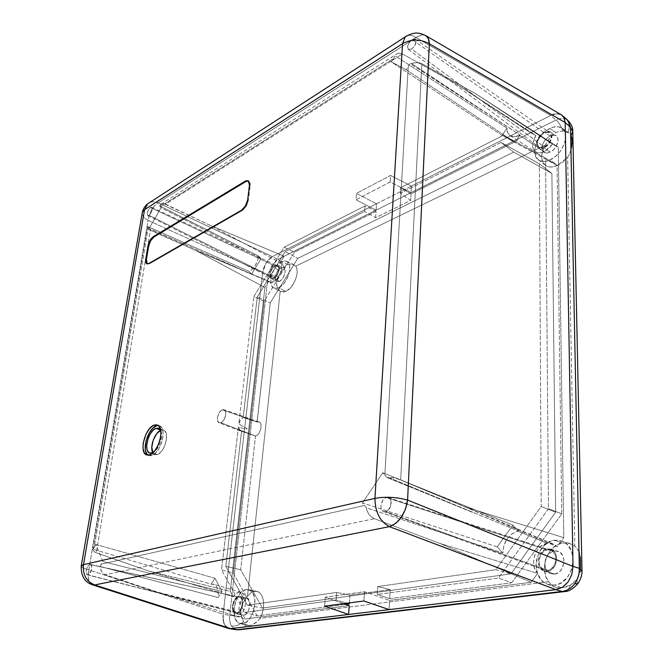 <?xml version="1.0" encoding="UTF-8"?>
<svg xmlns="http://www.w3.org/2000/svg" width="663" height="663" viewBox="0 0 663 663"><rect width="100%" height="100%" fill="white"/><g stroke="black" fill="none" stroke-linecap="round" stroke-linejoin="round"><path stroke-width="0.5" stroke-dasharray="3.31 2.49" d="M147.973 455.125L151.81 455.498C160.952 453.127 167.432 427.693 159.476 425.779L158.341 425.555L160.778 426.574L161.83 427.908L163.032 432.019L162.858 437.472L161.333 443.439L158.681 448.975L155.333 453.219L151.81 455.498L149.598 454.826L151.81 455.498L150.153 455.788L147.377 454.636M89.853 564.486L90.417 564.478C93.284 564.81 91.129 574.506 88.088 574.887L236.807 612.736C242.219 612.397 244.73 597.927 239.534 597.23L89.853 564.486L88.759 565.108L86.845 568.232L86.165 572.202L87.135 574.705L89.182 574.274L91.66 569.086L91.486 565.58L89.853 564.486L239.426 597.206L241.001 598.101L242.078 600.048L242.144 605.8L239.583 611.054L237.752 612.463L235.904 612.711L234.346 611.783L233.293 609.811L233.243 604.101L235.779 598.896L238.531 597.197C233.202 597.612 230.658 611.792 235.779 612.687L87.516 574.887C84.682 574.448 86.836 564.901 89.853 564.486M386.413 497.557L388.303 497.623C393.374 498.866 391.104 510.833 385.626 511.637L547.456 570.362C556.497 569.666 559 552.354 550.447 550.157L547.298 549.909L386.413 497.557L384.416 498.526L382.667 500.416L380.885 505.703L381.117 508.306L382.095 510.344L383.678 511.521L385.626 511.637L387.64 510.676L390.664 506.234L390.955 500.822L389.96 498.791L388.361 497.64L386.413 497.557L547.298 549.909L550.539 550.191L553.307 551.981L555.188 555.03L555.884 558.868L555.279 562.904L553.456 566.509L550.704 569.136L547.456 570.362L544.215 570.023L540.42 566.774L539.16 563.268L539.143 559.307L541.398 553.779L544.091 551.168L547.298 549.909C538.464 550.754 535.87 567.528 544.248 570.039L547.456 570.362L385.626 511.637L383.703 511.529C378.73 510.112 381.026 498.419 386.413 497.557M150.36 207.552L151.628 207.312C152.805 209.591 151.943 212.251 149.051 215.276L273.827 277.855C278.651 273.562 279.844 269.551 277.399 265.822L275.137 266.012L150.36 207.552L148.413 209.806L147.227 212.989L147.484 215.26L148.147 215.583L150.053 214.381L151.761 211.422L152.258 208.464L151.263 207.237L150.36 207.552L275.137 266.012L277.407 265.83L278.419 266.874L278.825 268.697L277.698 273.471L274.681 277.333L273.007 278.145L271.565 278.004L270.297 276.106L270.802 271.59L272.659 268.175L275.137 266.012C270.371 270.255 269.178 274.25 271.557 277.996L273.827 277.855L149.051 215.276L147.774 215.5C146.631 213.204 147.493 210.561 150.36 207.552M412.121 39.623L415.345 39.175C416.977 42.076 415.726 45.357 411.59 49.037L544.215 146.987C550.87 142.089 552.644 137.274 549.536 132.534L544.099 132.658L412.121 39.623L409.005 42.938L407.985 45.059L407.554 47.056L408.615 49.584L411.59 49.037L414.74 45.706L416.198 41.554L415.966 39.954L415.104 39.034L413.753 38.918L412.121 39.623L544.099 132.658L548.028 131.92L550.008 132.931L551.251 136.329L550.738 139.346L549.213 142.446L546.917 145.131L544.215 146.987L541.505 147.75L539.218 147.302L537.287 144.567L537.66 140.249L540.212 135.791L544.099 132.658C537.56 137.506 535.787 142.288 538.779 147.02L544.215 146.987L411.59 49.037L408.367 49.435C406.784 46.526 408.035 43.252 412.121 39.623M465.136 506.938L557.177 546.693L553.282 544.025L547.248 543.328L518.01 531.204L547.248 543.328C535.472 544.588 528.975 564.818 537.652 573.412L439.635 543.353L374.396 518.706L371.512 517.024L368.926 514.339L367.053 510.817L366.399 507.775L502.844 553.041C503.557 541.315 508.612 534.03 518.01 531.204L512.093 533.707L507.129 538.746L503.88 545.533L502.844 553.041L366.399 507.775L362.437 502.919L382.766 472.736L384.855 475.23L408.267 66.358L406.204 69.698L391.336 61.891L393.341 58.626L160.231 206.657L161.084 207.676L149.084 228.404L148.263 227.343L94.245 547.033L95.828 544.447L102.815 561.52L101.19 564.147L364.443 505.496L101.19 564.147L100.014 566.434L101.522 571.647L103.113 573.553L105.202 574.73L158.084 592.291L245.293 618.977L242.21 613.292L244.374 608.849L245.509 603.811L245.443 598.962L244.183 595.059L241.945 592.689L239.078 592.183L236.02 593.617L233.219 596.75L230.285 591.355L264.91 287.477L268.747 281.253L270.786 282.281L273.405 281.725L276.198 279.67L278.75 276.421L280.648 272.468L281.593 268.432L281.46 264.943L280.25 262.54L284.129 256.241L376.112 210.13L376.543 203.798L272.36 256.631L158.208 202.812L415.974 37.534L550.688 115.478L411.433 186.096L411.093 192.593L530.549 132.699L535.953 135.517C531.676 142.893 531.577 148.363 535.638 151.935C537.958 153.344 540.826 153.261 544.248 151.686L519.502 135.252C515.756 137.059 512.623 137.208 510.112 135.683C507.883 134.158 506.822 131.614 506.938 128.05L395.239 55.965L396.259 54.275L398.007 53.28L400.179 53.131L402.474 53.935L455.431 83.405L535.953 135.517L532.845 143.051L532.687 146.573L533.516 149.531L535.256 151.661L537.768 152.788L540.859 152.805L544.248 151.686L548.732 148.62L552.536 144.178L558.254 147.161L563.782 537.66L557.177 546.693L552.586 543.759L547.248 543.328L543.246 544.679L539.616 547.34L536.657 551.069L534.618 555.561L533.657 560.45L533.864 565.315L535.232 569.766L537.652 573.412L531.171 582.28L389.595 600.446L389.115 609.612L389.595 600.446L531.171 582.28L439.635 543.353L374.396 518.706L105.202 574.73L374.396 518.706L371.636 517.123L369.142 514.621L367.277 511.413L366.399 507.775L362.437 502.919L497.283 546.867L502.844 553.041L497.283 546.867L512.88 525.079L382.766 472.736L386.869 477.459L394.8 478.081L400.684 480.012L465.136 506.938L563.782 537.66L558.254 147.161L475.363 93.516L421.834 63.681L400.684 480.012L465.136 506.938L563.782 537.66L557.177 546.693L465.136 506.938M410.206 63.631L406.204 69.698L515.093 142.495L519.983 134.995L410.206 63.631L408.267 66.358L384.855 475.23L386.869 477.459L472.901 512.499L386.869 477.459L388.07 477.319L518.582 531.121L388.07 477.319L394.676 478.048L400.684 480.012L421.834 63.681L416.812 62.496L410.206 63.631L481.603 110.075L411.217 63.317L519.983 134.995L519.502 135.252L544.248 151.686L552.536 144.178L558.254 147.161L475.363 93.516L552.536 144.178L475.363 93.516L421.834 63.681L419.107 62.712L412.61 62.968M157.33 454.561C164.896 452.597 170.192 431.688 163.587 430.088L160.521 430.014L163.604 430.088L164.689 430.751L166.198 433.387L166.43 439.743L164.192 447.019L161.673 451.113L158.78 453.848L157.33 454.561L152.192 453.003L157.33 454.561L154.719 454.561L152.822 452.738L154.993 454.661L157.33 454.561M160.761 430.486C163.695 435.939 158.772 450.053 153.004 452.647L156.559 449.506L160.106 442.959L161.598 435.632L160.761 430.486M561.23 114.749L558.611 113.862L560.799 114.542L556.124 113.804L554.069 114.169M558.37 113.829L556.124 113.804L550.688 115.478L411.433 186.096L390.515 175.438L356.512 193.356L376.543 203.798L272.36 256.631L269.045 259.142L266.054 263.012L263.824 267.678L262.681 272.443L223.141 614.253L88.801 569.882L148.064 220.365L262.681 272.443L223.141 614.253L223.688 622.623L225.743 626.593L228.304 628.375M552.95 114.517L550.688 115.478L415.974 37.534C419.77 34.874 423.019 34.227 425.712 35.595L423.301 34.89L421.005 35.098L415.974 37.534C412.519 35.313 409.477 34.741 406.858 35.802C409.477 34.741 412.519 35.313 415.974 37.534L158.208 202.812L272.36 256.631L269.045 259.142L266.054 263.012L263.824 267.678L262.681 272.443L148.064 220.365C149.424 212.359 152.805 206.508 158.208 202.812C155.009 201.494 152.092 201.444 149.448 202.671C152.092 201.444 155.009 201.494 158.208 202.812L154.736 205.638L151.603 209.956L149.266 215.119L148.064 220.365C144.211 218.268 142.238 215.939 142.147 213.387C142.238 215.939 144.211 218.268 148.064 220.365L88.801 569.882L223.141 614.253L223.149 620.062L224.566 624.836L227.185 627.844L228.437 628.416M349.219 605.634L245.293 618.977L349.219 605.634M561.412 114.856L563.998 117.608L565.199 122.539C565.067 119.373 564.114 117.036 562.332 115.536L562.688 115.851M92.331 584.758C88.444 582.852 87.267 577.896 88.801 569.882L88.104 576.056L88.958 581.095L89.936 582.934L92.008 584.642M81.193 566.243C81.59 567.445 84.126 568.663 88.801 569.882C84.126 568.663 81.59 567.445 81.193 566.243M343.616 603.661L325.268 597.189L364.493 591.703L389.595 600.446L364.493 591.703L363.912 601.001L364.493 591.703L325.268 597.189L324.572 606.156L325.268 597.189L343.616 603.661M390.101 182.002L356.014 199.77L376.112 210.13L284.129 256.241L210.038 225.304L165.584 204.129L402.474 53.935L455.431 83.405L530.549 132.699L411.093 192.593L390.101 182.002L390.515 175.438L356.512 193.356L376.543 203.798L376.112 210.13L356.014 199.77L356.512 193.356L356.014 199.77L390.101 182.002L411.093 192.593L411.433 186.096L390.515 175.438L390.101 182.002M264.91 287.477L230.285 591.355L148.272 570.901L96.284 552.76L150.385 230.334L195.262 250.216L264.91 287.477L268.747 281.253L195.262 250.216L264.91 287.477M398.455 53.173L402.474 53.935L165.584 204.129L162.874 203.5L160.844 204.287L159.675 205.878L160.231 206.657L393.341 58.626L395.239 55.965L506.938 128.05L502.148 135.434L391.336 61.891L395.239 55.965M100.66 569.749L101.82 572.111L105.202 574.73L158.084 592.291L242.21 613.292C247.224 606.139 246.429 593.418 241.017 592.299C238.29 591.686 235.688 593.178 233.219 596.75L230.285 591.355L148.272 570.901L233.219 596.75L148.272 570.901L96.284 552.76L93.665 551.367L92.712 549.9L94.245 547.033L148.263 227.343L147.733 226.522L147.667 228.536L150.385 230.334L96.284 552.76L94.295 551.831L92.721 549.768L93.102 549.287L211.141 584.178L213.544 584.211C217.34 585.81 218.873 590.244 218.152 597.529L100.014 566.434L218.152 597.529L222.064 591.529L102.815 561.52L100.014 566.434M147.832 228.735L195.262 250.216L268.747 281.253C273.827 287.609 286.084 267.777 280.25 262.54L284.129 256.241L210.038 225.304L280.25 262.54L210.038 225.304L163.645 203.533L161.938 203.674L159.675 205.878L258.562 256.034C257.343 263.269 254.211 268.407 249.172 271.44L147.733 226.522L249.172 271.44L251.6 274.142L149.084 228.404L147.733 226.522M158.084 592.291L245.293 618.977L242.21 613.292L158.084 592.291M455.431 83.405L530.549 132.699L535.953 135.517L455.431 83.405M531.171 582.28L439.635 543.353L537.652 573.412L531.171 582.28M248.352 200.209L247.68 199.845L248.352 200.209L250.183 185.607L248.567 180.999L249.802 182.126L250.266 184.256L250.183 185.607L249.528 185.242L250.183 185.607L248.352 200.209C247.456 204.859 245.385 208.323 242.119 210.619L241.44 210.279L242.119 210.619L243.164 209.881L246.139 206.309L248.352 200.209M148.877 263.484L149.531 263.766L242.119 210.619L149.531 263.766L148.877 263.484M147.227 263.891L149.531 263.766L147.227 263.891M519.502 135.252L514.505 136.719L510.361 135.832L507.701 132.782L506.938 128.05L502.148 135.434L515.093 142.495L519.502 135.252M515.093 142.495L406.204 69.698L391.336 61.891L502.148 135.434L515.093 142.495M159.675 205.878L161.084 207.676L261.04 258.661L258.562 256.034L159.675 205.878M251.6 274.142L249.172 271.44L252.371 269.128L255.321 265.333L257.501 260.708L258.562 256.034L261.04 258.661L251.6 274.142L261.04 258.661L161.084 207.676L149.084 228.404L251.6 274.142M93.102 549.287L95.828 544.447L214.978 578.252L211.141 584.178L93.102 549.287M218.152 597.529L222.064 591.529L214.978 578.252L211.141 584.178L214.406 584.559L216.925 587.252L218.251 591.827L218.152 597.529M214.978 578.252L95.828 544.447L102.815 561.52L222.064 591.529L214.978 578.252M518.582 531.121L512.88 525.079L518.582 531.121L518.01 531.204M497.283 546.867L362.437 502.919L382.766 472.736L512.88 525.079L497.283 546.867M257.211 421.958L222.395 409.784L224.003 409.726C227.757 410.654 225.064 421.527 220.771 422.721L255.645 436.08C260.501 434.862 263.327 423.002 259.034 421.925L257.211 421.958L258.943 421.892L260.302 422.903L261.139 427.444L259.2 432.922L257.501 434.961L255.487 436.13L240.669 569.766L225.801 566.31L241.597 431.033L255.487 436.13L240.669 569.766L262.49 608.079L510.982 573.876L555.644 512.201L551.889 173.482L513.692 152.109L297.803 258.355L270.264 302.858L257.053 422.016L243.18 417.475L257.261 296.966L270.264 302.858L257.211 421.958L243.18 417.475L257.261 296.966L285.148 251.609L364.584 211.439L364.981 205.936L284.12 247.233L253.854 296.535L264.131 301.358L233.252 573.147L221.541 569.749L238.407 427.121L245.07 428.862L247.374 428.895L238.788 423.939L253.854 296.535L238.788 423.939L240.561 419.986L243.18 417.475C241.158 418.676 239.691 420.831 238.788 423.939L247.374 428.895L245.07 428.862L238.407 427.121L221.541 569.749L244.862 612.405L336.166 600.023L336.721 592.44L247.365 605.211L225.801 566.31L241.597 431.033L239.36 430.163L238.407 427.121L240.371 430.917L255.645 436.08L220.771 422.721L219.146 422.754C215.467 421.701 218.152 411.027 222.395 409.784L257.211 421.958M235.779 629.676L231.312 625.955C235.614 626.452 239.683 625.018 243.536 621.654L245.89 624.728L249.421 625.549L240.213 623.518C228.967 621.314 234.511 590.6 246.164 589.606L248.376 589.647C259.929 590.965 254.534 623.063 242.484 623.668L249.421 625.549L252.039 624.877L256.374 622.466L259.979 618.38C266.062 608.195 264.065 592.332 256.796 591.355L246.164 589.606L250.001 590.252L253.017 593.393L254.725 598.581L254.998 601.706L253.349 611.75L250.465 617.667L246.644 621.853L242.484 623.668L238.655 622.855L237.039 621.496L234.727 617.154L234.064 607.988L236.815 598.399L240.139 593.335L242.086 591.512L246.164 589.606L254.534 591.313L250.904 592.838L247.506 596.128L280.176 291.306L282.778 292.176L285.919 291.447C293.734 288.297 300.19 271.639 295.731 266.178L292.051 263.915L287.427 264.404L281.551 261.744L286.549 261.305C293.726 263.725 287.75 284.096 278.75 287.734L285.919 291.447L291.33 286.963L295.532 279.695L296.717 275.725L297.165 271.954L296.825 268.689L295.731 266.178L545.085 145.222L542.889 150.087L541.812 154.902L541.944 159.294L543.279 162.941L545.724 165.543L549.105 166.894L553.166 166.869L557.591 165.46L567.644 157.139L569.418 154.28L571.1 149.614M579.172 552.262L576.984 548.284L574.804 546.113L569.807 543.461L562.771 542.964L554.111 540.295L560.997 540.768C580.026 545.268 574.722 583.78 554.575 585.081L561.843 587.841L566.045 586.912L570.313 585.139L576.503 579.793L579.934 572.161L580.515 568.315L580.68 560.616L579.354 552.785M571.199 149.216L572.061 141.957L571.697 137.092L571.108 135.285L568.978 132.882L562.862 131.166L559.315 131.415L555.859 132.567L549.851 128.423C554.591 126.161 558.586 126.045 561.843 128.083C570.768 133.205 563.003 154.438 550.174 159.858L557.591 165.46L562.92 162.045L567.644 157.139L574.804 546.113L569.094 543.262L562.771 542.964L557.583 544.654L552.859 547.945L548.939 552.586L546.121 558.205L544.613 564.395L544.53 570.694L545.898 576.619L548.608 581.733L259.979 618.38L261.976 613.946L263.236 609.082L263.65 604.184L263.211 599.65L261.943 595.855L259.954 593.07L257.418 591.52L254.534 591.313C252.039 591.752 249.702 593.352 247.506 596.128L242.873 602.999L240.942 608.385L240.884 613.988L243.536 621.654C239.683 625.018 235.614 626.452 231.312 625.955L235.846 629.693M571.697 137.092L569.915 133.628L568.083 132.36C569.981 126.757 569.351 122.382 566.194 119.224L567.768 120.252L566.194 119.224C563.31 117.939 559.904 118.205 555.959 120.02C559.083 122.663 561.387 126.376 562.862 131.166L559.315 131.415L555.859 132.567L552.577 134.78L549.751 137.829L545.085 145.222L295.731 266.178L292.051 263.915L287.427 264.404L285.546 265.747L281.17 271.938L271.673 265.838L277.88 259.424C280.872 261.172 282.902 263.932 283.955 267.695L278.443 276.62L268.192 275.186L262.672 272.46L266.062 263.02L272.377 256.622L277.88 259.424L271.673 265.838L268.192 275.186L229.705 615.38L241.523 616.64L229.705 615.38C229.357 619.59 229.895 623.121 231.312 625.955C229.895 623.121 229.357 619.59 229.705 615.38L223.141 614.228L262.672 272.46L268.192 275.186L271.673 265.838L281.17 271.938L278.443 276.62L268.192 275.186L229.705 615.38L223.141 614.228C222.718 618.645 223.191 622.176 224.575 624.828L229.083 628.565L230.616 628.607L227.194 627.836L224.575 624.828L223.158 620.046L223.141 614.228L262.672 272.46L263.824 267.686L266.062 263.02L269.054 259.134L272.377 256.622L550.671 115.486L555.959 120.02C559.904 118.205 563.31 117.939 566.194 119.224C569.351 122.382 569.981 126.757 568.083 132.36L562.862 131.166C561.387 126.376 559.083 122.663 555.959 120.02L277.88 259.424L272.377 256.622L550.671 115.486L556.116 113.812L558.602 113.87M239.053 629.792L239.641 629.717C242.31 629.212 244.39 627.546 245.89 624.728L249.421 625.549L252.039 624.877L257.725 621.289L259.979 618.38L548.608 581.733L551.359 584.841L554.376 586.871L557.832 587.857L561.843 587.841L570.313 585.139L573.719 582.818L576.503 579.793L577.962 583.457L576.503 579.793L578.625 576.188L579.934 572.161L581.981 570.694M280.772 291.679L285.919 291.447L278.75 287.734L273.736 287.991L272.518 287.046L270.968 283.797L270.819 279.189L272.07 273.918L274.54 268.772L277.863 264.504L281.551 261.744L285.057 260.932L287.841 262.208L289.474 265.407L289.681 270.056L288.43 275.427L284.278 283.018L278.75 287.734L276.927 288.355L273.753 287.999L280.772 291.679L279.082 290.27L277.2 287.104L276.454 283.043L276.72 280.88L278.443 276.62L276.72 280.88L276.637 285.14L278.054 288.844L280.176 291.306L247.506 596.128L242.873 602.999L240.942 608.385L240.669 611.211L241.523 616.64L243.536 621.654L245.89 624.728C244.432 627.488 242.401 629.137 239.807 629.693M544.215 147.708C541.77 148.835 539.757 148.827 538.182 147.692C534.975 142.47 536.947 137.216 544.099 131.954L549.925 135.932C542.541 141.327 540.511 146.73 543.842 152.134C545.475 153.319 547.555 153.335 550.091 152.183L544.215 147.708L550.091 152.183C556.729 149.332 560.691 138.393 556.058 135.766C554.392 134.73 552.354 134.788 549.925 135.932L544.099 131.954L550.017 131.763C554.483 134.299 550.63 144.915 544.215 147.708L548.541 144.269L551.401 139.305L551.798 134.506L550.597 132.235L548.417 131.133L545.608 131.349L541.149 134.009L537.718 138.592L536.591 141.973L536.599 145.04L538.721 148.048L541.24 148.545L544.215 147.708M275.203 265.424L277.664 265.2C281.236 266.402 278.253 276.57 273.761 278.452L279.43 281.41C284.087 279.488 287.145 268.996 283.433 267.744L280.88 267.968L275.203 265.424L280.88 267.968C276.33 269.916 273.272 280.068 276.811 281.543L279.43 281.41L273.761 278.452L271.233 278.593C267.835 277.175 270.811 267.33 275.203 265.424L271.681 268.954L270.04 272.899L270.181 277.441L272.021 278.825L274.697 277.88L276.512 276.073L278.982 270.918L278.808 266.369L277.698 265.217L275.203 265.424M547.29 548.898L550.597 549.121C560.152 551.334 557.508 570.628 547.464 571.398L554.467 574.125C564.859 573.354 567.536 553.497 557.641 551.202L554.227 550.961L547.29 548.898L554.227 550.961C544.273 551.898 541.265 570.628 550.655 573.686L554.467 574.125L547.464 571.398L543.784 570.976C534.718 568.034 537.668 549.818 547.29 548.898L543.768 550.282L540.801 553.149L538.837 557.061L538.157 561.428L538.87 565.614L540.884 568.978L543.9 571.017L545.649 571.423L549.287 570.934L552.652 568.771L555.221 565.274L556.588 560.981L556.539 556.555L555.088 552.702L553.903 551.168L550.854 549.196L547.29 548.898M236.724 613.515L235.547 613.449C229.962 612.363 232.788 596.882 238.614 596.427L245.285 597.744C239.244 598.208 236.359 614.153 242.161 615.289L236.724 613.515L243.387 615.363C249.595 614.991 252.371 598.457 246.379 597.769L239.666 596.443C245.434 597.106 242.708 613.151 236.724 613.515L239.774 611.676L242.6 605.883L242.517 599.559L241.34 597.421L239.608 596.435L237.586 596.741L235.589 598.291L232.804 604.018L232.431 607.333L233.351 611.51L234.81 613.134L236.724 613.515M572.998 566.393L571.788 574.606L568.075 581.948L562.448 587.236L555.826 589.639C560.799 588.835 564.884 586.266 568.075 581.948C571.282 577.647 572.923 572.459 572.998 566.393M389.687 598.648L511.712 582.777L561.752 513.85L557.053 165.452L514.405 142.172L411.027 193.878L410.679 200.4L375.589 217.746L376.029 211.381L294.48 252.172L264.131 301.358L233.252 573.147L257.128 615.886L345.647 604.374L257.128 615.886L244.862 612.405L221.541 569.749L233.252 573.147L257.128 615.886L244.862 612.405L336.166 600.023L347.022 603.214L336.166 600.023L336.721 592.44L247.365 605.211L225.801 566.31L240.669 569.766L262.49 608.079L247.365 605.211L262.49 608.079L510.982 573.876L555.644 512.201L551.889 173.482L513.692 152.109L297.803 258.355L270.264 302.858L257.261 296.966L285.148 251.609L297.803 258.355L285.148 251.609L364.584 211.439L375.589 217.746L410.679 200.4L400.361 193.347L501.004 142.462L513.692 152.109L501.004 142.462L539.359 163.794L551.889 173.482L539.359 163.794L541.199 506.507L555.644 512.201L541.199 506.507L495.742 569.699L510.982 573.876L495.742 569.699L377.728 586.573L390.167 589.573L389.687 598.648L377.28 594.454L377.728 586.573L390.167 589.573L349.931 595.142L390.167 589.573L389.687 598.648L511.712 582.777L498.477 578.02L377.28 594.454L389.687 598.648M349.401 602.899L349.931 595.142L336.721 592.44L349.931 595.142L349.401 602.899M273.736 287.991C266.891 285.131 272.758 265.581 281.551 261.744L287.427 264.404L283.955 267.695C282.902 263.932 280.872 261.172 277.88 259.424L555.959 120.02L550.671 115.486C554.732 113.564 558.113 113.249 560.799 114.542L562.332 115.536M564.785 591.537C567.354 590.899 569.194 588.769 570.313 585.139C569.161 588.852 567.271 590.99 564.627 591.562L563.998 591.636M581.981 570.188L579.934 572.161L580.515 568.315M571.108 135.285L572.757 130.818M580.332 557.044L578.567 550.837L574.804 546.113L567.644 157.139L569.418 154.28L571.448 148.031M375.589 217.746L376.029 211.381L364.981 205.936L364.584 211.439L375.589 217.746M376.029 211.381L294.48 252.172L284.12 247.233L364.981 205.936L376.029 211.381M294.48 252.172L264.131 301.358L253.854 296.535L284.12 247.233L294.48 252.172M511.712 582.777L561.752 513.85L548.492 508.72L498.477 578.02L511.712 582.777M561.752 513.85L557.053 165.452L545.599 158.167L548.492 508.72L561.752 513.85M557.053 165.452L514.405 142.172L503.449 135.219L545.599 158.167L557.053 165.452M514.405 142.172L411.027 193.878L400.684 187.704L503.449 135.219L514.405 142.172M411.027 193.878L410.679 200.4L400.361 193.347L400.684 187.704L411.027 193.878M501.004 142.462L400.361 193.347L400.684 187.704L503.449 135.219L545.599 158.167L548.492 508.72L498.477 578.02L377.28 594.454L377.728 586.573L495.742 569.699L541.199 506.507L539.359 163.794L501.004 142.462M550.174 159.858L544.215 161.457L539.193 160.388L535.861 156.866L534.685 151.446L534.966 148.272L537.204 141.575L539.077 138.302L543.991 132.517L546.851 130.213L552.859 127.221L558.503 126.766L562.904 128.953L565.365 133.478L565.473 139.669L564.619 143.092L561.254 149.913L558.876 153.037L556.166 155.805L550.174 159.858C545.326 162.021 541.34 161.987 538.223 159.75C529.919 154.189 537.403 134.1 549.851 128.423L555.859 132.567L551.11 136.23L545.085 145.222C540.552 154.081 540.643 160.761 545.359 165.278C548.558 167.573 552.635 167.631 557.591 165.46L550.174 159.858M549.925 135.932L545.508 139.454L543.337 142.752L542.177 146.233L542.665 150.692L545.624 152.938L548.525 152.78L553.174 150.087L555.785 147.053L557.956 141.783L557.906 138.6L556.655 136.255L554.401 135.103L549.925 135.932M279.43 281.41L282.281 278.966L284.41 275.062L285.107 271.026L284.626 268.954L283.474 267.761L281.816 267.628L278.966 269.385L277.242 271.598L275.543 275.667L275.709 280.35L276.844 281.568L279.43 281.41M554.575 585.081L550.928 585.097L547.431 584.236L544.224 582.553L541.431 580.108L537.444 573.387L536.035 565.091L536.367 560.741L539.027 552.42L543.991 545.608L550.539 541.29L554.111 540.295L557.724 540.138L561.23 540.842L564.486 542.384L567.379 544.713L571.605 551.367L573.213 559.812L571.904 568.73L567.876 576.694L561.776 582.445L558.246 584.186L554.575 585.081L547.481 584.252C529.215 578.401 534.917 542.284 554.111 540.295L562.771 542.964C547.679 544.63 538.654 569.227 548.608 581.733L551.359 584.841L554.376 586.871L557.832 587.857L561.843 587.841L554.575 585.081M554.467 574.125L558.163 572.741L561.288 569.782L563.873 563.417L563.815 558.868L562.299 554.89L559.589 552.097L556.1 550.903L552.362 551.467L547.522 555.329L545.5 559.348L544.804 563.848L545.558 568.158L547.646 571.622L550.771 573.727L554.467 574.125M245.285 597.744L243.164 598.722L241.233 600.877L238.995 607.283L239.351 612.04L240.561 614.269L242.351 615.33L244.456 615.057L246.545 613.466L248.302 610.814L249.454 607.499L249.827 604.043L249.354 600.976L248.119 598.772L245.285 597.744M222.395 409.784L219.959 411.706L217.696 416.43L217.688 421.055L219.246 422.787L221.599 422.314L223.224 420.814L225.519 416.041L225.495 411.4L224.566 410.032L222.395 409.784M159.476 425.779L157.305 424.983M90.417 564.478L239.534 597.23M388.303 497.623L550.447 550.157M151.628 207.312L277.399 265.822M415.345 39.175L549.536 132.534M442.519 497.225L553.282 544.025M510.112 135.683L535.638 151.935M163.587 430.088L158.573 428.257M154.993 454.661L149.846 453.102M160.844 204.287L396.424 54.126M92.779 549.594L147.385 227.136M241.017 592.299L213.544 584.211M269.833 282.032L194.64 249.951M408.367 49.435L538.779 147.02M147.774 215.5L271.557 277.996M383.703 511.529L544.248 570.039M87.516 574.887L235.779 612.687M149.018 455.622L146.796 454.959M146.879 263.791L147.526 264.065M248.269 180.792L248.907 181.156M259.034 421.925L224.003 409.726M248.376 589.647L256.796 591.355M560.997 540.768L569.807 543.461M286.549 261.305L293.452 264.388M561.843 128.083L569.028 132.915M538.182 147.692L543.842 152.134M277.664 265.2L283.433 267.744M550.597 549.121L557.641 551.202M235.547 613.449L242.161 615.289M239.666 596.443L246.379 597.769M543.784 570.976L550.655 573.686M271.233 278.593L276.811 281.543M550.017 131.763L556.058 135.766M538.223 159.75L545.359 165.278M547.481 584.252L555.196 587.211M240.213 623.518L247.299 625.449M240.371 430.917L219.146 422.754"/><path stroke-width="0.99" d="M147.973 455.125C141.227 451.329 147.816 428.431 156.311 425.903L158.341 425.555L156.311 425.903L154.139 425.116L157.305 424.983C165.269 426.897 158.747 452.439 149.598 454.826L146.44 454.826L144.136 452.564L143.026 448.395L143.258 442.975L145.968 434.298L148.96 429.384L152.407 426.027L155.788 424.759L158.614 425.779L160.429 428.969L160.943 433.859L160.073 439.71L157.935 445.602L154.86 450.616L151.346 453.956L149.598 454.826L146.796 454.959C138.642 453.219 144.957 427.859 154.139 425.116L156.311 425.903L152.838 428.248L149.565 432.442L146.075 440.771L145.247 449.083L145.636 451.362L147.377 454.636M158.565 428.257L155.938 428.348L153.037 430.304L150.31 433.793L148.156 438.309L146.664 445.519L147.045 449.572L147.642 451.13L149.565 453.003L152.996 452.647L149.846 453.102C143.059 451.66 148.305 430.602 155.938 428.348L160.521 430.014L155.938 428.348L158.556 428.248L160.761 430.486L158.556 428.248M228.304 628.375L230.616 628.607L348.614 614.468L324.572 606.156L363.912 601.001L389.115 609.612L555.826 589.639L389.405 526.654L94.643 584.932L230.616 628.607L348.614 614.468L324.572 606.156L363.912 601.001L389.115 609.612L555.826 589.639L562.464 587.236L568.083 581.957L571.788 574.622L572.998 566.393L565.199 122.539L564.006 117.591L561.23 114.749M554.069 114.169L552.95 114.517M160.678 430.304C154.678 432.5 149.457 447.384 152.822 452.738L151.802 447.152L153.269 440.017L156.708 433.668L160.678 430.304M429.342 43.783L407.588 500.093L572.998 566.393L565.199 122.539L429.342 43.783L565.199 122.539L564.006 117.591L561.412 114.856L425.886 35.694C428.107 37.12 429.259 39.813 429.342 43.783C420.367 38.968 411.433 38.926 402.549 43.659L144.542 209.69L83.497 564.636L374.96 498.369L402.549 43.659L374.96 498.369C385.593 496.479 396.474 497.051 407.588 500.093L429.342 43.783L428.265 38.437L425.886 35.694C419.936 32.976 415.22 30.995 405.267 36.846L402.549 43.659C411.433 38.926 420.367 38.968 429.342 43.783M247.68 199.845L245.459 205.961L241.44 210.279L148.877 263.484L147.335 263.907L146.208 263.236L145.761 259.192L148.305 244.498L150.02 240.412L153.327 236.674L246.18 180.709L248.625 181.057L249.603 183.891L247.68 199.845C246.785 204.511 244.705 207.983 241.44 210.279L148.877 263.484L146.879 263.791C145.769 263.203 145.396 261.67 145.761 259.192L146.415 259.473L147.227 263.891L146.308 261.86L146.415 259.473L145.761 259.192L148.006 245.84L148.653 246.13L146.415 259.473L148.653 246.13L148.006 245.84C148.926 241.672 150.7 238.614 153.327 236.674L153.965 236.981C151.346 238.92 149.573 241.97 148.653 246.13L150.667 240.719L153.965 236.981L153.327 236.674L245.177 181.19L245.84 181.563L153.965 236.981L245.84 181.563L245.177 181.19L248.244 180.775L249.528 185.242L247.68 199.845M348.614 614.468L349.219 605.634L343.616 603.661L349.219 605.634L348.614 614.468M389.405 526.654L555.826 589.639L562.464 587.236L568.083 581.957L571.788 574.622L572.998 566.393L407.588 500.093C405.25 514.123 399.192 522.974 389.405 526.654L395.645 523.488L401.322 517.306L405.532 509.068L407.588 500.093C396.474 497.051 385.593 496.479 374.96 498.369C375.067 512.018 379.882 521.45 389.405 526.654C379.882 521.45 375.067 512.018 374.96 498.369L83.497 564.636C82.61 574.697 86.323 581.468 94.643 584.932L389.405 526.654M406.858 35.802L405.267 36.846L406.858 35.802M92.008 584.642L94.643 584.932L92.447 584.799L228.437 628.416L230.616 628.607L94.643 584.932C86.323 581.468 82.61 574.697 83.497 564.636L144.542 209.69L402.549 43.659L405.267 36.846L147.766 203.756L144.542 209.69L147.766 203.756L149.448 202.671L147.766 203.756C144.957 205.928 143.142 208.77 142.338 212.284L144.542 209.69L142.338 212.284L81.276 565.738L81.193 566.243L83.497 564.636L81.276 565.738C80.811 575.733 84.532 582.089 92.447 584.799L92.331 584.758M248.567 180.999L245.84 181.563L248.567 180.999M579.354 552.785L579.172 552.262M580.515 568.315L580.332 557.044M571.448 148.031L572.061 141.957L571.697 137.092M581.981 570.694L579.329 568.34C579.445 574.117 577.863 579.288 574.589 583.863L577.962 583.457L574.589 583.863C577.863 579.288 579.445 574.117 579.329 568.34L570.511 127.139L565.199 122.556L572.998 566.393L579.329 568.34L572.998 566.368L565.199 122.556L570.511 127.139L567.768 120.252L570.511 127.139L579.329 568.34L581.99 570.644C582.222 574.771 580.871 579.064 577.945 583.506M239.807 629.693L235.779 629.676L239.053 629.792M230.633 628.599L237.271 629.709L562.216 591.454L555.801 589.647L230.633 628.599L555.801 589.647L562.216 591.454C567.056 590.816 571.175 588.288 574.589 583.863C571.175 588.288 567.056 590.816 562.216 591.454L237.271 629.709L230.633 628.599M345.647 604.374L349.335 603.894L349.401 602.899L349.335 603.894L347.022 603.214L349.335 603.894L345.647 604.374M235.846 629.693L239.641 629.717L563.998 591.636M577.655 583.896C572.857 589.084 568.514 591.636 564.627 591.562L562.216 591.454L564.785 591.537M581.981 570.188L572.774 131.78L570.511 127.139L572.766 131.896L571.108 135.285M229.29 628.599L235.763 629.676M562.688 115.851L567.727 120.218M567.818 120.301C571.324 124.089 572.965 127.603 572.757 130.818"/></g></svg>
